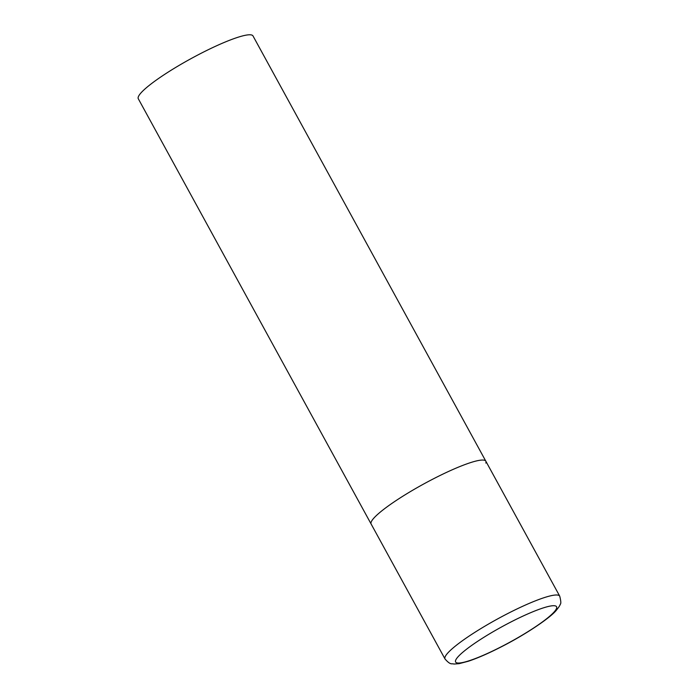<?xml version="1.0" encoding="UTF-8"?>
<svg xmlns="http://www.w3.org/2000/svg" width="699" height="699" viewBox="0 0 699 699"><rect width="100%" height="100%" fill="white"/><g stroke="black" fill="none" stroke-linecap="round" stroke-linejoin="round"><path stroke-width="1.05" d="M485.84 461.209L253.012 35.946A65.391 9.865 -28.7 0 0 195.659 56.138A65.391 9.865 -28.7 0 0 138.297 96.908A65.391 9.865 -28.7 0 0 138.297 98.751L445.01 658.965A65.391 9.865 151.3 0 1 507.107 613.879A65.391 9.865 151.3 0 1 559.724 596.16L485.84 461.209A65.391 9.865 151.3 0 0 433.231 478.929A65.391 9.865 151.3 0 0 371.125 524.014A65.391 9.865 -28.7 0 1 371.125 522.17A65.391 9.865 -28.7 0 1 428.487 481.41A65.391 9.865 -28.7 0 1 485.84 461.209A65.391 9.865 -28.7 0 1 485.84 463.061M501.917 646.418A57.545 8.676 151.3 0 0 556.561 608.357A57.545 8.676 151.3 0 0 510.27 622.32A57.545 8.676 151.3 0 0 455.617 660.38A57.545 8.676 151.3 0 0 501.917 646.418M559.724 596.16C561 601.149 561.148 603.875 560.179 604.338C560.249 605.046 558.877 607.125 556.072 610.594C550.096 617.881 525.814 634.386 501.786 646.584C488.916 653.198 477.793 658.074 468.409 661.219L459.129 663.666L453.869 664.05C451.834 663.168 450.907 665.71 445.01 658.965"/></g></svg>
